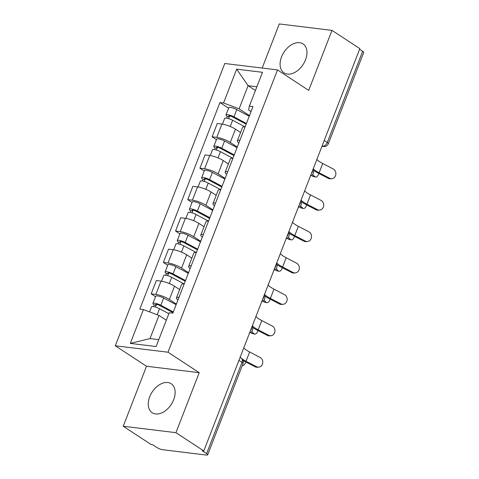 <?xml version="1.0" encoding="UTF-8"?>
<svg xmlns="http://www.w3.org/2000/svg" width="479" height="479" viewBox="0 0 479 479"><rect width="100%" height="100%" fill="white"/><g stroke="black" fill="none" stroke-linecap="round" stroke-linejoin="round"><path stroke-width="0.72" d="M173.679 399.714A17.322 11.382 -56.8 0 0 171.189 383.763A17.322 11.382 -56.8 0 0 149.705 396.786A17.322 11.382 -56.8 0 0 152.196 412.736A17.322 11.382 -56.8 0 0 173.679 399.714M305.512 59.839A17.322 11.382 -56.8 0 0 303.015 43.888A17.322 11.382 -56.8 0 0 281.538 56.911A17.322 11.382 -56.8 0 0 284.029 72.862A17.322 11.382 -56.8 0 0 305.512 59.839M123.235 426.244L175.943 432.675L203.803 450.931L359.843 48.636L331.983 30.381L308.71 90.381L277.491 69.922L224.783 63.491L115.289 345.784L146.508 366.243L123.235 426.244L151.089 444.5L152.627 444.692L156.968 447.536A4.443 1.036 -158.8 0 0 162.842 449.745L206.329 455.05A4.443 1.036 -158.8 0 0 207.67 454.822A4.443 1.036 -158.8 0 0 206.605 453.589L241.985 362.381A4.443 2.916 -56.8 0 0 241.344 358.292L240.063 357.448M331.983 30.381L279.275 23.95L262.169 68.054M175.943 432.675L199.216 372.674L167.997 352.215L277.491 69.922M203.803 450.931L202.264 450.745L206.605 453.589M359.585 49.295L362.645 51.295A4.443 1.036 21.2 0 1 363.711 52.528L328.331 143.736A4.443 1.036 -158.8 0 0 327.265 142.508L362.645 51.295M240.566 132.521L235.44 129.162A10.215 2.377 -158.8 0 0 221.933 124.079L217.244 123.51L212.089 136.796L216.777 137.371A10.215 2.377 21.2 0 1 230.285 142.455L237.279 147.035M230.207 126.48L232.62 120.259L245.092 126.899A10.215 2.377 -158.8 0 0 242.518 127.498L237.362 140.784A10.215 2.377 21.2 0 1 239.931 140.203M216.418 139.634L212.089 136.796M238.865 142.946A10.215 2.377 21.2 0 1 237.362 140.784M228.381 163.932L223.256 160.573A10.215 2.377 -158.8 0 0 209.748 155.489L205.066 154.921L199.911 168.207L204.593 168.782A10.215 2.377 21.2 0 1 218.107 173.865L225.1 178.445M232.902 158.327A10.215 2.377 -158.8 0 0 230.333 158.908L225.178 172.195A10.215 2.377 21.2 0 1 227.747 171.614M204.24 171.045L199.911 168.207M226.687 174.356A10.215 2.377 21.2 0 1 225.178 172.195M216.197 195.342L211.077 191.983A10.215 2.377 -158.8 0 0 197.57 186.9L192.881 186.331L187.726 199.617L192.414 200.192A10.215 2.377 21.2 0 1 205.922 205.275L212.916 209.856M220.717 189.738A10.215 2.377 -158.8 0 0 218.149 190.319L212.993 203.605A10.215 2.377 21.2 0 1 215.562 203.024M192.055 202.455L187.726 199.617M214.502 205.766A10.215 2.377 21.2 0 1 212.993 203.605M204.018 226.753L198.893 223.394A10.215 2.377 -158.8 0 0 185.385 218.31L180.697 217.741L175.542 231.028L180.23 231.602A10.215 2.377 21.2 0 1 193.738 236.686L200.731 241.266M208.539 221.148A10.215 2.377 -158.8 0 0 205.964 221.729L200.809 235.015A10.215 2.377 21.2 0 1 203.383 234.435M179.87 233.866L175.542 231.028M202.318 237.177A10.215 2.377 21.2 0 1 200.809 235.015M191.834 258.163L186.708 254.804A10.215 2.377 -158.8 0 0 173.2 249.721L168.512 249.152L163.357 262.438L168.045 263.013A10.215 2.377 21.2 0 1 181.553 268.096L188.546 272.677M181.475 252.116L183.882 245.901L196.36 252.541A10.215 2.377 -158.8 0 0 193.779 253.14L188.63 266.426A10.215 2.377 21.2 0 1 191.199 265.845M167.686 265.276L163.357 262.438M190.133 268.587A10.215 2.377 21.2 0 1 188.63 266.426M179.649 289.573L174.524 286.214A10.215 2.377 -158.8 0 0 161.016 281.131L156.328 280.562L151.178 293.849L155.861 294.423A10.215 2.377 21.2 0 1 169.368 299.507L176.362 304.087M169.291 283.526L171.704 277.311L184.176 283.951A10.215 2.377 -158.8 0 0 181.601 284.55L176.446 297.836A10.215 2.377 21.2 0 1 179.014 297.255M155.501 296.687L151.178 293.849M177.954 299.998A10.215 2.377 21.2 0 1 176.446 297.836M255.433 90.495L248.092 85.687L239.111 108.841L249.463 115.625M251.038 111.577L248.637 110.002L249.361 106.134L262.486 72.305L236.668 69.156L248.092 85.687L256.882 86.759M166.321 320.235L158.98 315.427L149.999 338.581L130.3 343.395L156.118 346.545L169.237 312.715L172.847 313.158L252.978 106.578L249.361 106.134M130.3 343.395L143.419 309.566L158.98 315.427M239.111 108.841L223.549 102.985L219.933 102.542L139.808 309.129L143.419 309.566M223.549 102.985L236.668 69.156M115.289 345.784L167.997 352.215M146.508 366.243L199.216 372.674M149.999 338.581L158.788 339.653M228.603 108.224L219.933 102.542M329.594 178.218A5.107 4.497 84.9 0 0 331.845 178.673A5.107 4.497 84.9 0 0 335.833 174.488A5.107 4.497 84.9 0 0 333.186 168.955L322.714 163.513L319.122 172.775L329.594 178.218L328.229 178.338L317.757 172.895A16.657 3.874 21.2 0 1 313.428 170.326M331.845 178.673L330.48 178.793A5.107 4.497 -95.1 0 1 328.229 178.338M316.876 159.405A13.765 3.203 -158.8 0 0 322.714 163.513M313.284 168.668A13.765 3.203 -158.8 0 0 319.122 172.775M315.541 177.05L313.092 176.464A5.107 2.497 -76.5 0 1 312.488 176.128L314.937 176.715A5.107 2.497 103.5 0 0 315.541 177.05A5.107 2.497 103.5 0 0 318.924 173.506M246.146 124.181L232.495 116.912A2.664 0.623 -158.8 0 0 228.675 116.026A2.664 0.623 -158.8 0 0 229.315 116.762L227.315 116.517A5.55 1.293 -158.8 0 1 225.986 114.978L228.794 107.733A5.55 1.293 -158.8 0 1 236.758 109.589L249.23 116.229M246.422 123.48L233.944 116.834A5.55 1.293 -158.8 0 0 225.986 114.978M228.597 118.618L229.645 115.912M232.62 120.259A5.55 1.293 -158.8 0 0 224.657 118.403L222.43 124.151M226.681 118.163L227.315 116.517M311.691 175.386L312.488 176.128M314.937 176.715L312.619 174.554M317.409 209.628A5.107 4.497 84.9 0 0 319.661 210.083A5.107 4.497 84.9 0 0 323.654 205.898A5.107 4.497 84.9 0 0 321.002 200.366L310.536 194.923L306.943 204.186L317.409 209.628L316.044 209.748L305.572 204.305A16.657 3.874 21.2 0 1 301.243 201.737M319.661 210.083L318.296 210.203A5.107 4.497 -95.1 0 1 316.044 209.748M304.692 190.816A13.765 3.203 -158.8 0 0 310.536 194.923M301.099 200.078A13.765 3.203 -158.8 0 0 306.943 204.186M305.225 241.039A5.107 4.497 84.9 0 0 307.476 241.494A5.107 4.497 84.9 0 0 311.47 237.309A5.107 4.497 84.9 0 0 308.817 231.776L298.351 226.333L294.759 235.596L305.225 241.039L303.86 241.159L293.393 235.716A16.657 3.874 21.2 0 1 289.065 233.147M307.476 241.494L306.111 241.614A5.107 4.497 -95.1 0 1 303.86 241.159M292.507 222.226A13.765 3.203 -158.8 0 0 298.351 226.333M288.915 231.489A13.765 3.203 -158.8 0 0 294.759 235.596M303.357 208.461L300.908 207.874A5.107 2.497 -76.5 0 1 300.303 207.539L302.752 208.126A5.107 2.497 103.5 0 0 303.357 208.461A5.107 2.497 103.5 0 0 306.74 204.916M233.962 155.591L220.316 148.322A2.664 0.623 -158.8 0 0 216.49 147.436A2.664 0.623 -158.8 0 0 217.131 148.173L215.137 147.927A5.55 1.293 -158.8 0 1 213.802 146.388L216.61 139.144A5.55 1.293 -158.8 0 1 224.573 141L237.045 147.64M234.237 154.891L221.759 148.245A5.55 1.293 -158.8 0 0 213.802 146.388M216.412 150.029L217.46 147.322M232.908 158.309L220.436 151.669A5.55 1.293 -158.8 0 0 212.472 149.813L210.245 155.561M214.496 149.574L215.137 147.927M299.507 206.796L300.303 207.539M302.752 208.126L300.435 205.964M291.172 239.871L288.723 239.284A5.107 2.497 -76.5 0 1 288.118 238.949L290.567 239.536A5.107 2.497 103.5 0 0 291.172 239.871A5.107 2.497 103.5 0 0 294.555 236.327M221.777 187.002L208.131 179.733A2.664 0.623 -158.8 0 0 204.311 178.847A2.664 0.623 -158.8 0 0 204.946 179.583L202.952 179.338A5.55 1.293 -158.8 0 1 201.617 177.799L204.431 170.554A5.55 1.293 -158.8 0 1 212.389 172.41L224.867 179.05M222.052 186.301L209.58 179.655A5.55 1.293 -158.8 0 0 201.617 177.799M204.228 181.439L205.281 178.733M220.723 189.72L208.251 183.08A5.55 1.293 -158.8 0 0 200.288 181.224L198.061 186.972M202.312 180.984L202.952 179.338M287.328 238.207L288.118 238.949M290.567 239.536L288.25 237.374M293.046 272.449A5.107 4.497 84.9 0 0 295.298 272.904A5.107 4.497 84.9 0 0 299.285 268.719A5.107 4.497 84.9 0 0 296.639 263.187L286.167 257.744L282.574 267.007L293.046 272.449L291.675 272.569L281.209 267.126A16.657 3.874 21.2 0 1 276.88 264.558M295.298 272.904L293.926 273.024A5.107 4.497 -95.1 0 1 291.675 272.569M280.329 253.636A13.765 3.203 -158.8 0 0 286.167 257.744M276.736 262.899A13.765 3.203 -158.8 0 0 282.574 267.007M280.862 303.86A5.107 4.497 84.9 0 0 283.113 304.315A5.107 4.497 84.9 0 0 287.101 300.129A5.107 4.497 84.9 0 0 284.454 294.597L273.982 289.154L270.39 298.417L280.862 303.86L279.497 303.979L269.024 298.537A16.657 3.874 21.2 0 1 264.695 295.968M283.113 304.315L281.748 304.434A5.107 4.497 -95.1 0 1 279.497 303.979M268.144 285.047A13.765 3.203 -158.8 0 0 273.982 289.154M264.552 294.31A13.765 3.203 -158.8 0 0 270.39 298.417M268.677 335.27A5.107 4.497 84.9 0 0 270.928 335.725A5.107 4.497 84.9 0 0 274.922 331.54A5.107 4.497 84.9 0 0 272.27 326.007L261.797 320.565L258.205 329.827L268.677 335.27L267.312 335.39L256.84 329.947A16.657 3.874 21.2 0 1 252.511 327.379M270.928 335.725L269.563 335.845A5.107 4.497 -95.1 0 1 267.312 335.39M255.96 316.457A13.765 3.203 -158.8 0 0 261.797 320.565M252.367 325.72A13.765 3.203 -158.8 0 0 258.205 329.827M278.988 271.282L276.545 270.695A5.107 2.497 -76.5 0 1 275.934 270.36L278.383 270.946A5.107 2.497 103.5 0 0 278.988 271.282A5.107 2.497 103.5 0 0 282.37 267.737M209.598 218.412L195.947 211.143A2.664 0.623 -158.8 0 0 192.127 210.257A2.664 0.623 -158.8 0 0 192.768 210.994L190.768 210.748A5.55 1.293 -158.8 0 1 189.433 209.209L192.247 201.964A5.55 1.293 -158.8 0 1 200.204 203.82L212.682 210.461M209.868 217.711L197.396 211.065A5.55 1.293 -158.8 0 0 189.433 209.209M192.043 212.85L193.097 210.143M208.545 221.13L196.067 214.49A5.55 1.293 -158.8 0 0 188.103 212.634L185.876 218.382M190.127 212.395L190.768 210.748M275.144 269.617L275.934 270.36M278.383 270.946L276.066 268.785M266.809 302.692L264.36 302.105A5.107 2.497 -76.5 0 1 263.755 301.77L266.204 302.357A5.107 2.497 103.5 0 0 266.809 302.692A5.107 2.497 103.5 0 0 270.192 299.147M197.414 249.822L183.762 242.554A2.664 0.623 -158.8 0 0 179.942 241.667A2.664 0.623 -158.8 0 0 180.583 242.404L178.583 242.158A5.55 1.293 -158.8 0 1 177.248 240.62L180.062 233.375A5.55 1.293 -158.8 0 1 188.025 235.231L200.497 241.871M197.683 249.122L185.211 242.476A5.55 1.293 -158.8 0 0 177.248 240.62M179.864 244.26L180.912 241.554M183.882 245.901A5.55 1.293 -158.8 0 0 175.925 244.045L173.691 249.793M177.948 243.805L178.583 242.158M262.959 301.028L263.755 301.77M266.204 302.357L263.881 300.195M254.624 334.103L252.176 333.516A5.107 2.497 -76.5 0 1 251.571 333.18L254.02 333.767A5.107 2.497 103.5 0 0 254.624 334.103A5.107 2.497 103.5 0 0 258.007 330.558M185.229 281.233L171.578 273.964A2.664 0.623 -158.8 0 0 167.758 273.078A2.664 0.623 -158.8 0 0 168.398 273.814L166.399 273.569A5.55 1.293 -158.8 0 1 165.069 272.03L167.878 264.785A5.55 1.293 -158.8 0 1 175.841 266.641L188.313 273.281M185.505 280.532L173.027 273.886A5.55 1.293 -158.8 0 0 165.069 272.03M167.68 275.67L168.728 272.964M171.704 277.311A5.55 1.293 -158.8 0 0 163.74 275.455L161.513 281.203M165.764 275.215L166.399 273.569M250.774 332.438L251.571 333.18M254.02 333.767L251.703 331.606M256.493 366.68A5.107 4.497 84.9 0 0 258.744 367.136A5.107 4.497 84.9 0 0 262.737 362.95A5.107 4.497 84.9 0 0 260.085 357.418L249.619 351.975L246.026 361.238L256.493 366.68L255.127 366.8L244.655 361.358A16.657 3.874 21.2 0 1 243.093 360.513M258.744 367.136L257.379 367.255A5.107 4.497 -95.1 0 1 255.127 366.8M243.775 347.868A13.765 3.203 -158.8 0 0 249.619 351.975M240.183 357.13A13.765 3.203 -158.8 0 0 241.434 358.352M241.859 358.687A13.765 3.203 -158.8 0 0 246.026 361.238M242.44 365.513L242.32 365.483A5.107 2.497 103.5 0 0 242.44 365.513A5.107 2.497 103.5 0 0 245.823 361.968M173.045 312.643L159.399 305.374A2.664 0.623 -158.8 0 0 155.573 304.488A2.664 0.623 -158.8 0 0 156.214 305.225L154.22 304.979A5.55 1.293 -158.8 0 1 152.885 303.441L155.693 296.196A5.55 1.293 -158.8 0 1 163.656 298.052L176.128 304.692M173.32 311.943L160.848 305.297A5.55 1.293 -158.8 0 0 152.885 303.441M155.495 307.081L156.549 304.375M168.859 313.697L159.519 308.721A5.55 1.293 -158.8 0 0 151.556 306.865L149.604 311.895M153.579 306.626L154.22 304.979M250.379 330.851A4.443 2.916 -56.8 0 0 251.367 329.133A4.443 2.916 -56.8 0 0 251.738 327.343M262.558 299.441A4.443 2.916 -56.8 0 0 263.546 297.722A4.443 2.916 -56.8 0 0 263.923 295.932M274.742 268.03A4.443 2.916 -56.8 0 0 275.73 266.312A4.443 2.916 -56.8 0 0 276.108 264.522M286.927 236.62A4.443 2.916 -56.8 0 0 287.915 234.902A4.443 2.916 -56.8 0 0 288.286 233.111M299.112 205.21A4.443 2.916 -56.8 0 0 300.099 203.491A4.443 2.916 -56.8 0 0 300.471 201.701M311.296 173.799A4.443 2.916 -56.8 0 0 312.284 172.081A4.443 2.916 -56.8 0 0 312.655 170.29M322.044 146.089L322.63 146.161A4.443 2.916 -56.8 0 0 327.265 142.508L324.211 140.503M322.139 145.838L322.63 146.161A4.443 3.185 -83 0 0 323.654 146.538A4.443 4.443 0 0 0 328.331 143.736M169.368 299.507L174.524 286.214M181.553 268.096L186.708 254.804M193.738 236.686L198.893 223.394M205.922 205.275L211.077 191.983M218.107 173.865L223.256 160.573M230.285 142.455L235.44 129.162M168.045 263.013L173.2 249.721M180.23 231.602L185.385 218.31M192.414 200.192L197.57 186.9M204.593 168.782L209.748 155.489M216.777 137.371L221.933 124.079M155.861 294.423L161.016 281.131M238.925 360.376L241.985 362.381A4.443 1.036 -158.8 0 1 243.051 363.609A4.443 4.443 0 0 0 241.344 358.292M233.944 116.834L236.758 109.589M221.759 148.245L224.573 141M218.023 157.89L220.436 151.669M209.58 179.655L212.389 172.41M205.838 189.295L208.251 183.08M197.396 211.065L200.204 203.82M193.654 220.705L196.067 214.49M185.211 242.476L188.025 235.231M173.027 273.886L175.841 266.641M160.848 305.297L163.656 298.052M157.178 314.745L159.519 308.721M310.452 175.973A4.443 4.443 0 0 0 313.003 169.398M298.267 207.383A4.443 4.443 0 0 0 300.818 200.809M286.083 238.793A4.443 4.443 0 0 0 288.633 232.219M273.904 270.204A4.443 4.443 0 0 0 276.449 263.63M261.72 301.614A4.443 4.443 0 0 0 264.27 295.04M249.535 333.025A4.443 4.443 0 0 0 252.086 326.45M243.051 363.609L207.67 454.822M323.654 146.538L321.948 146.334"/></g></svg>
